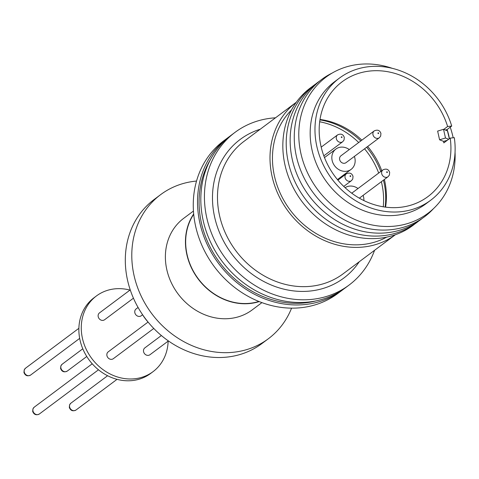 <?xml version="1.0" encoding="UTF-8"?>
<svg xmlns="http://www.w3.org/2000/svg" width="479" height="479" viewBox="0 0 479 479"><rect width="100%" height="100%" fill="white"/><g stroke="black" fill="none" stroke-linecap="round" stroke-linejoin="round"><path stroke-width="0.72" d="M316.026 300.89A93.609 81.52 -126.8 0 1 201.408 222.921A93.609 81.52 -126.8 0 1 210.419 159.639M447.29 140.287L443.626 141.395L443.805 142.892L450.212 138.102A71.664 62.414 -126.8 0 1 427.963 196.576A71.664 62.414 -126.8 0 1 320.954 146.095A71.664 62.414 -126.8 0 1 342.138 81.783A71.664 62.414 -126.8 0 1 447.62 126.504L443.758 129.39M385.571 207.144A71.664 62.414 53.2 0 0 384.625 180.505A71.664 62.414 53.2 0 0 384.386 179.457M381.763 170.758A71.664 62.414 53.2 0 0 367.686 146.466M361.831 140.179A71.664 62.414 53.2 0 0 320.014 119.457M447.62 126.504L451.721 126.061A76.239 66.395 53.2 0 0 339.401 78.119A76.239 66.395 53.2 0 0 316.864 146.532A76.239 66.395 53.2 0 0 430.699 200.24A76.239 66.395 53.2 0 0 454.314 137.659L450.212 138.102M339.401 78.119L334.599 81.711A76.239 66.395 53.2 0 0 312.063 150.125A76.239 66.395 53.2 0 0 425.903 203.832L430.699 200.24M443.626 141.395L439.578 139.796L445.482 138.006L443.536 129.306L447.59 130.905L448.733 135.192A76.239 66.395 -126.8 0 1 448.739 135.204L449.398 138.706M392.247 68.323A85.04 74.059 53.2 0 0 300.896 153.436A85.04 74.059 53.2 0 0 387.792 226.507A85.04 74.059 53.2 0 0 455.05 152.322M453.176 137.784A85.04 74.059 53.2 0 0 453.008 137.03A85.04 74.059 53.2 0 0 450.224 127.186M332.222 73.03A85.771 74.694 53.2 0 0 296.393 156.388A85.771 74.694 53.2 0 0 354.981 224.711A85.771 74.694 53.2 0 0 433.555 208.563M383.26 206.802A73.191 63.743 53.2 0 0 381.793 183.499A73.191 63.743 53.2 0 0 381.368 181.715M378.685 173.057A73.191 63.743 53.2 0 0 364.549 148.807M358.711 142.514A73.191 63.743 53.2 0 0 319.685 121.768M319.948 119.876A73.191 63.743 -126.8 0 1 360.813 140.946M366.651 147.239A73.191 63.743 -126.8 0 1 380.787 171.488M383.469 180.146A73.191 63.743 -126.8 0 1 383.889 181.93A73.191 63.743 -126.8 0 1 385.152 207.09M319.721 80.999A85.771 74.694 53.2 0 0 292.28 159.459A85.771 74.694 53.2 0 0 422.37 218.304M337.438 179.577A12.694 11.053 53.2 0 0 337.887 179.26L351.095 169.392A12.694 11.053 -126.8 0 1 332.139 160.447A12.694 11.053 -126.8 0 1 335.893 149.059A12.694 11.053 -126.8 0 1 349.275 149.568M354.388 156.411A12.694 11.053 -126.8 0 1 354.843 157.998A12.694 11.053 -126.8 0 1 351.095 169.392M363.112 195.366A12.694 11.053 -126.8 0 1 363.573 196.953A12.694 11.053 -126.8 0 1 363.86 200.563M315.691 84.005A85.771 74.694 53.2 0 0 288.34 162.405A85.771 74.694 53.2 0 0 418.347 221.316M339.671 159.633A4.269 3.718 53.2 0 0 346.048 162.644L379.356 137.742A4.269 3.718 -126.8 0 1 372.979 134.731A4.269 3.718 -126.8 0 1 374.243 130.899L340.934 155.807A4.269 3.718 53.2 0 0 339.671 159.633M312.027 86.729A85.771 74.694 53.2 0 0 284.969 164.926A85.771 74.694 53.2 0 0 379.907 238.207A85.771 74.694 53.2 0 0 414.7 224.058M350.484 176.559L349.981 176.17L350.293 175.691L350.796 176.08L350.484 176.559M378.398 133.635L377.889 133.24L378.206 132.761L378.709 133.156L378.398 133.635M387.122 172.59L386.619 172.195L386.93 171.716L387.439 172.111L387.122 172.59M341.761 137.605L341.252 137.216L341.563 136.737L342.072 137.126L341.761 137.605M291.549 109.907A80.053 69.718 53.2 0 0 274.443 176.068A80.053 69.718 53.2 0 0 386.679 237.141M395.403 234.722L343.06 273.856A82.717 72.042 53.2 0 1 219.544 215.586A82.717 72.042 53.2 0 1 243.997 141.359L296.339 102.225A82.717 72.042 53.2 0 0 272.06 176.326A82.717 72.042 53.2 0 0 395.397 234.722M275.503 117.804A95.297 82.993 53.2 0 0 234.961 132.408A95.297 82.993 53.2 0 0 206.796 217.921A95.297 82.993 53.2 0 0 349.089 285.053A95.297 82.993 53.2 0 0 374.566 250.301M234.961 132.408L231.363 135.096A95.297 82.993 53.2 0 0 203.192 220.615A95.297 82.993 53.2 0 0 345.491 287.747L349.089 285.053M229.728 136.353A95.297 82.993 53.2 0 0 228.058 137.569A95.297 82.993 53.2 0 0 199.893 223.082A95.297 82.993 53.2 0 0 342.186 290.214A95.297 82.993 53.2 0 0 343.82 288.957M228.058 137.569L223.801 140.754A95.297 82.993 53.2 0 0 195.63 226.268A95.297 82.993 53.2 0 0 337.929 293.399L342.186 290.214M193.708 214.293A56.953 49.6 53.2 0 0 187.079 254.606A56.953 49.6 53.2 0 0 258.876 301.459M259.205 301.59A57.181 49.798 -126.8 0 1 186.87 254.63A57.181 49.798 -126.8 0 1 193.678 213.939M193.444 211.041L183.702 218.322A57.181 49.798 53.2 0 0 166.806 269.635A57.181 49.798 53.2 0 0 252.182 309.913L261.923 302.626M196.534 181.05A89.962 78.346 53.2 0 0 160.615 194.654A89.962 78.346 53.2 0 0 134.024 275.377A89.962 78.346 53.2 0 0 268.354 338.755A89.962 78.346 53.2 0 0 291.567 308.153M160.615 194.654L154.136 199.498A89.962 78.346 53.2 0 0 127.546 280.227A89.962 78.346 53.2 0 0 261.869 343.599L268.354 338.755M142.401 314.452A47.265 41.164 53.2 0 0 148.292 322.337M130.246 289.903L99.476 312.907A4.269 3.718 53.2 0 0 98.213 316.739A4.269 3.718 53.2 0 0 104.59 319.744L133.437 298.183M161.363 335.539L144.844 347.892A4.269 3.718 53.2 0 0 143.58 351.724A4.269 3.718 53.2 0 0 149.957 354.729L168.398 340.94M138.078 307.47L136.114 308.937A4.269 3.718 53.2 0 0 134.85 312.769A4.269 3.718 53.2 0 0 141.227 315.775L142.592 314.757M148.053 322.068L108.206 351.861A4.269 3.718 53.2 0 0 106.943 355.693A4.269 3.718 53.2 0 0 113.313 358.699L153.771 328.456M129.995 290.094A47.265 41.164 53.2 0 0 96.411 295.962A47.265 41.164 53.2 0 0 82.442 338.378A47.265 41.164 53.2 0 0 153.017 371.674A47.265 41.164 53.2 0 0 168.147 341.126M96.411 295.962L94.01 297.758A47.265 41.164 53.2 0 0 80.041 340.174A47.265 41.164 53.2 0 0 150.622 373.47L153.017 371.674M449.338 138.754L447.129 129.498L445.374 130.031M451.721 126.061L447.129 129.498M445.482 138.006L448.661 139.263M443.536 129.306L437.638 131.096L439.578 139.796M345.09 187.678A12.694 11.053 -126.8 0 1 357.999 188.522M343.754 186.415L351.442 180.667A4.269 3.718 -126.8 0 1 345.072 177.655A4.269 3.718 -126.8 0 1 346.329 173.829L337.899 180.134M359.352 198.174L388.086 176.697A4.269 3.718 -126.8 0 1 381.709 173.685A4.269 3.718 -126.8 0 1 382.972 169.853L351.748 193.199M323.822 155.843L342.719 141.712A4.269 3.718 -126.8 0 1 336.342 138.7A4.269 3.718 -126.8 0 1 337.605 134.874L321.199 147.137M359.274 261.732A86.531 75.359 -126.8 0 1 278.952 287.801A86.531 75.359 -126.8 0 1 214.634 217.077A86.531 75.359 -126.8 0 1 260.211 129.234M30.638 375.039C27.495 376.572 25.267 375.722 23.95 372.494L24.213 369.836L25.525 368.201A4.269 3.718 53.2 0 0 24.261 372.033A4.269 3.718 53.2 0 0 30.638 375.039L79.676 338.378M75.999 410.024C72.862 411.551 70.635 410.707 69.317 407.479L69.581 404.821L70.886 403.18A4.269 3.718 53.2 0 0 69.629 407.012A4.269 3.718 53.2 0 0 75.999 410.024L117.038 379.338M67.276 371.069C64.138 372.602 61.905 371.752 60.588 368.525L60.851 365.866L62.162 364.226A4.269 3.718 53.2 0 0 60.899 368.058A4.269 3.718 53.2 0 0 67.276 371.069L86.765 356.496M39.362 413.994C36.224 415.527 33.997 414.676 32.674 411.449L32.943 408.791L34.248 407.156A4.269 3.718 53.2 0 0 32.985 410.988A4.269 3.718 53.2 0 0 39.362 413.994L98.482 369.794M351.442 180.667L352.76 179.02L353.017 176.368C351.891 173.188 349.664 172.344 346.329 173.829M379.356 137.742L380.667 136.096L380.931 133.443C379.805 130.264 377.578 129.414 374.243 130.899M388.086 176.697L389.397 175.051L389.655 172.398C388.529 169.219 386.302 168.368 382.972 169.853M342.719 141.712L344.03 140.066L344.293 137.413C343.168 134.234 340.94 133.39 337.605 134.874M324.481 157.585L335.893 149.059M25.525 368.201L78.885 328.307M70.886 403.18L107.601 375.734M62.162 364.226L82.789 348.802M34.248 407.156L92.231 363.8"/></g></svg>
